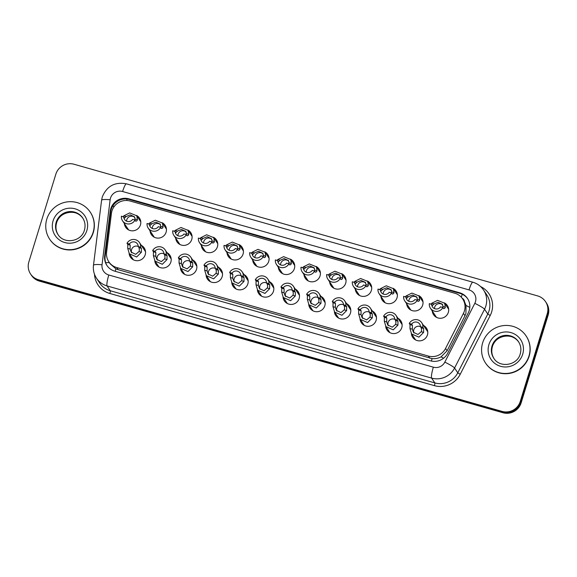 <?xml version="1.0" encoding="UTF-8"?>
<svg xmlns="http://www.w3.org/2000/svg" width="577" height="577" viewBox="0 0 577 577"><rect width="100%" height="100%" fill="white"/><g stroke="black" fill="none" stroke-linecap="round" stroke-linejoin="round"><path stroke-width="0.87" d="M131.881 258.792A8.294 8.107 146.4 0 1 131.527 257.061M141.3 245.326A8.294 8.107 146.4 0 1 138.466 260.616A8.294 8.107 146.4 0 1 129.111 253.404M157.535 266.076A8.294 8.107 146.4 0 1 157.189 264.345M166.955 252.611A8.294 8.107 146.4 0 1 164.128 267.901A8.294 8.107 146.4 0 1 154.773 260.689M183.197 273.368A8.294 8.107 146.4 0 1 182.844 271.63M192.617 259.902A8.294 8.107 146.4 0 1 189.783 275.193A8.294 8.107 146.4 0 1 180.428 267.98M208.852 280.653A8.294 8.107 146.4 0 1 208.506 278.922M218.272 267.187A8.294 8.107 146.4 0 1 215.445 282.478A8.294 8.107 146.4 0 1 206.09 275.265M234.514 287.937A8.294 8.107 146.4 0 1 234.161 286.206M243.934 274.472A8.294 8.107 146.4 0 1 241.099 289.762A8.294 8.107 146.4 0 1 231.745 282.55M260.169 295.222A8.294 8.107 146.4 0 1 259.823 293.491M269.589 281.756A8.294 8.107 146.4 0 1 266.754 297.047A8.294 8.107 146.4 0 1 257.407 289.842M285.831 302.514A8.294 8.107 146.4 0 1 285.478 300.776M295.251 289.048A8.294 8.107 146.4 0 1 292.416 304.339A8.294 8.107 146.4 0 1 283.062 297.126M311.486 309.799A8.294 8.107 146.4 0 1 311.14 308.068M320.906 296.333A8.294 8.107 146.4 0 1 318.071 311.623A8.294 8.107 146.4 0 1 308.724 304.411M337.148 317.083A8.294 8.107 146.4 0 1 336.795 315.352M346.568 303.617A8.294 8.107 146.4 0 1 343.733 318.908A8.294 8.107 146.4 0 1 334.379 311.703M362.803 324.375A8.294 8.107 146.4 0 1 362.457 322.637M372.223 310.909A8.294 8.107 146.4 0 1 369.388 326.2A8.294 8.107 146.4 0 1 360.041 318.987M388.458 331.66A8.294 8.107 146.4 0 1 388.112 329.929M397.885 318.194A8.294 8.107 146.4 0 1 395.05 333.484A8.294 8.107 146.4 0 1 385.696 326.272M414.12 338.944A8.294 8.107 146.4 0 1 413.774 337.213M423.54 325.478A8.294 8.107 146.4 0 1 420.705 340.769A8.294 8.107 146.4 0 1 411.358 333.556M127.12 228.91A8.294 8.107 146.4 0 1 126.774 227.172M136.504 215.423A8.294 8.107 146.4 0 1 133.713 230.735A8.294 8.107 146.4 0 1 124.358 223.544M152.782 236.195A8.294 8.107 146.4 0 1 152.429 234.464M162.166 222.708A8.294 8.107 146.4 0 1 159.367 238.02A8.294 8.107 146.4 0 1 150.02 230.829M178.437 243.48A8.294 8.107 146.4 0 1 178.091 241.749M187.821 229.999A8.294 8.107 146.4 0 1 185.029 245.304A8.294 8.107 146.4 0 1 175.675 238.113M204.099 250.771A8.294 8.107 146.4 0 1 203.746 249.033M213.483 237.284A8.294 8.107 146.4 0 1 210.684 252.596A8.294 8.107 146.4 0 1 201.337 245.405M229.754 258.056A8.294 8.107 146.4 0 1 229.408 256.318M239.138 244.569A8.294 8.107 146.4 0 1 236.339 259.881A8.294 8.107 146.4 0 1 226.992 252.69M255.416 265.341A8.294 8.107 146.4 0 1 255.063 263.61M264.8 251.853A8.294 8.107 146.4 0 1 262.001 267.165A8.294 8.107 146.4 0 1 252.654 259.975M281.071 272.625A8.294 8.107 146.4 0 1 280.725 270.894M290.455 259.145A8.294 8.107 146.4 0 1 287.656 274.45A8.294 8.107 146.4 0 1 278.309 267.266M306.733 279.917A8.294 8.107 146.4 0 1 306.38 278.179M316.117 266.43A8.294 8.107 146.4 0 1 313.318 281.742A8.294 8.107 146.4 0 1 303.971 274.551M332.388 287.202A8.294 8.107 146.4 0 1 332.042 285.471M341.772 273.714A8.294 8.107 146.4 0 1 338.973 289.027A8.294 8.107 146.4 0 1 329.626 281.836M358.05 294.486A8.294 8.107 146.4 0 1 357.697 292.755M367.434 281.006A8.294 8.107 146.4 0 1 364.635 296.311A8.294 8.107 146.4 0 1 355.288 289.127M383.705 301.778A8.294 8.107 146.4 0 1 383.359 300.04M393.088 288.291A8.294 8.107 146.4 0 1 390.29 303.603A8.294 8.107 146.4 0 1 380.943 296.412M409.36 309.063A8.294 8.107 146.4 0 1 409.014 307.332M418.751 295.575A8.294 8.107 146.4 0 1 415.952 310.888A8.294 8.107 146.4 0 1 406.605 303.697M435.022 316.347A8.294 8.107 146.4 0 1 434.676 314.616M444.405 302.867A8.294 8.107 146.4 0 1 441.607 318.172A8.294 8.107 146.4 0 1 432.26 310.981M110.265 263.949L115.927 268.832L118.162 269.675L432.094 358.62C435.238 358.93 438.224 358.339 441.03 356.86L447.088 350.802L464.99 315.698L465.927 313.34L466.028 305.464L464.514 301.778A4.876 4.767 -33.6 0 0 462.076 298.136M463.446 313.376A14.634 14.31 -33.6 0 0 454.763 293.224L130.113 201.027A14.634 14.31 -33.6 0 0 111.426 213.411L106.594 252.221A14.634 14.31 -33.6 0 0 116.749 267.562L428.336 356.045A14.634 14.31 -33.6 0 0 445.545 348.479L463.446 313.376L464.99 315.698M462.689 298.987L464.088 301.093A14.634 14.31 146.4 0 1 464.514 301.778M446.858 306.517A8.294 8.107 146.4 0 1 448.322 307.505M138.956 219.072A8.294 8.107 146.4 0 1 140.42 220.061M164.618 226.357A8.294 8.107 146.4 0 1 166.082 227.352M190.273 233.649A8.294 8.107 146.4 0 1 191.737 234.637M215.935 240.934A8.294 8.107 146.4 0 1 217.399 241.922M241.59 248.218A8.294 8.107 146.4 0 1 243.054 249.214M267.252 255.51A8.294 8.107 146.4 0 1 268.716 256.498M292.907 262.795A8.294 8.107 146.4 0 1 294.371 263.783M318.569 270.079A8.294 8.107 146.4 0 1 320.033 271.075M344.224 277.364A8.294 8.107 146.4 0 1 345.688 278.359M369.886 284.656A8.294 8.107 146.4 0 1 371.35 285.644M395.541 291.94A8.294 8.107 146.4 0 1 397.005 292.928M421.196 299.225A8.294 8.107 146.4 0 1 422.66 300.22M425.956 329.114A8.294 8.107 146.4 0 1 427.42 330.102M143.716 248.954A8.294 8.107 146.4 0 1 145.18 249.949M169.371 256.246A8.294 8.107 146.4 0 1 170.835 257.234M195.033 263.53A8.294 8.107 146.4 0 1 196.497 264.518M220.688 270.815A8.294 8.107 146.4 0 1 222.152 271.81M246.35 278.107A8.294 8.107 146.4 0 1 247.814 279.095M272.005 285.391A8.294 8.107 146.4 0 1 273.469 286.38M297.667 292.676A8.294 8.107 146.4 0 1 299.131 293.671M323.322 299.961A8.294 8.107 146.4 0 1 324.786 300.956M348.984 307.252A8.294 8.107 146.4 0 1 350.448 308.241M374.639 314.537A8.294 8.107 146.4 0 1 376.103 315.532M400.294 321.822A8.294 8.107 146.4 0 1 401.758 322.817M38.479 279.744L38.933 280.415A14.634 14.31 146.4 0 1 31.007 274.659A14.634 14.31 146.4 0 0 38.933 280.415L502.538 412.079L38.933 280.415L39.38 281.093A14.634 14.31 146.4 0 1 31.461 275.337L30.559 273.981A14.634 14.31 146.4 0 1 28.85 261.936L55.854 174.16A14.634 14.31 146.4 0 1 74.015 164.243L537.62 295.907A14.634 14.31 146.4 0 1 547.248 313.715L520.245 401.491A14.634 14.31 146.4 0 1 502.091 411.401L38.479 279.744A14.634 14.31 146.4 0 1 30.559 273.981M520.245 401.491L520.699 402.162A14.634 14.31 146.4 0 1 502.538 412.079A14.634 14.31 146.4 0 0 520.699 402.162L547.703 314.386L520.699 402.162L521.146 402.84A14.634 14.31 146.4 0 1 502.985 412.757L39.38 281.093M545.539 301.663L545.993 302.341A14.634 14.31 146.4 0 1 547.703 314.386A14.634 14.31 146.4 0 0 545.993 302.341L546.441 303.019A14.634 14.31 146.4 0 1 548.15 315.064L521.146 402.84M469.216 310.549A14.634 14.31 -33.6 0 0 459.588 292.748L128.909 198.834A14.634 14.31 -33.6 0 0 110.221 211.218L104.661 255.849A14.634 14.31 -33.6 0 0 114.816 271.19L430.471 360.834A14.634 14.31 -33.6 0 0 447.68 353.268L468.272 312.9A14.634 14.31 -33.6 0 0 469.216 310.549M107.127 265.766A14.634 14.31 146.4 0 1 105.108 256.527L110.669 211.889A14.634 14.31 146.4 0 1 129.356 199.512L460.035 293.419A14.634 14.31 146.4 0 1 467.731 298.843M442.53 307.563L442.941 306.495L442.429 304.259L438.073 302.319L434.063 303.971L432.462 305.493L431.69 304.331A4.876 4.767 -33.6 0 0 440.525 306.841L442.912 307.519L443.684 308.681L444.845 308.219L445.321 307.173L444.672 303.235L448.668 309.236M442.797 304.988A4.876 4.767 -33.6 0 0 434.495 308.601M431.69 304.331L429.302 303.653A7.313 7.155 -33.6 0 0 442.912 307.519M430.947 304.274L431.683 303.3L437.568 300.357L444.672 303.235M411.639 324.159L412.411 325.313L412.353 329.207L413.406 332.258L417.943 334.472L421.232 331.732L421.628 330.159L421.246 327.823L420.474 326.669A4.876 4.767 -33.6 0 0 411.639 324.159L409.252 323.481L410.023 324.635L409.973 328.537L411.589 333.932L415.584 339.94M420.474 326.625A4.876 4.767 -33.6 0 0 413.983 332.987M409.252 323.481A7.313 7.155 -33.6 0 1 422.869 327.347L423.633 328.501L423.612 332.41L418.924 337.141L411.589 333.932M422.869 327.347L420.474 326.669M482.639 342.882A24.385 23.852 146.4 0 1 502.423 325.745A24.385 23.852 146.4 0 1 526.101 335.951A24.385 23.852 146.4 0 1 528.95 356.031A24.385 23.852 146.4 0 1 509.159 373.168A24.385 23.852 146.4 0 1 485.488 362.962A24.385 23.852 146.4 0 1 482.639 342.882M526.101 335.951L526.267 336.211A24.385 23.852 146.4 0 1 529.116 356.283A24.385 23.852 146.4 0 1 509.325 373.42A24.385 23.852 146.4 0 1 485.654 363.214L485.488 362.962M416.868 300.278L417.286 299.203L416.774 296.975L412.411 295.035L408.408 296.686L406.799 298.201L406.035 297.047A4.876 4.767 -33.6 0 0 414.87 299.557L417.258 300.235L418.029 301.389L419.183 300.934L419.667 299.881L419.017 295.943L423.013 301.951M417.135 297.696A4.876 4.767 -33.6 0 0 408.841 301.317M406.035 297.047L403.64 296.369A7.313 7.155 -33.6 0 0 417.258 300.235M405.292 296.989L406.028 296.008L411.906 293.073L419.017 295.943M391.213 292.993L391.624 291.919L391.112 289.683L386.756 287.743L382.753 289.402L381.145 290.916L380.373 289.762A4.876 4.767 -33.6 0 0 389.208 292.265L391.595 292.95L392.367 294.104L393.528 293.65L394.004 292.597L393.363 288.659L397.351 294.667M391.48 290.411A4.876 4.767 -33.6 0 0 383.178 294.025M380.373 289.762L377.985 289.084A7.313 7.155 -33.6 0 0 391.595 292.95M379.63 289.704L380.366 288.724L386.251 285.781L393.363 288.659M365.551 285.702L365.969 284.634L365.457 282.398L361.101 280.458L357.091 282.11L355.482 283.632L354.718 282.47A4.876 4.767 -33.6 0 0 363.553 284.98L365.941 285.658L366.712 286.819L367.866 286.365L368.35 285.312L367.7 281.374L371.696 287.382M365.818 283.127A4.876 4.767 -33.6 0 0 357.524 286.74M354.718 282.47L352.323 281.792A7.313 7.155 -33.6 0 0 365.941 285.658M353.975 282.413L354.711 281.439L360.589 278.496L367.7 281.374M339.896 278.417L340.307 277.349L339.795 275.114L335.439 273.173L331.436 274.825L329.828 276.347L329.056 275.186A4.876 4.767 -33.6 0 0 337.891 277.696L340.279 278.374L341.05 279.535L342.211 279.073L342.695 278.02L342.046 274.089L346.034 280.09M340.163 275.835A4.876 4.767 -33.6 0 0 331.862 279.456M329.056 275.186L326.669 274.508A7.313 7.155 -33.6 0 0 340.279 278.374M328.313 275.128L329.049 274.147L334.934 271.212L342.046 274.089M385.984 316.874L386.756 318.028L386.691 321.923L387.744 324.974L392.288 327.188L395.57 324.447L395.966 322.875L395.591 320.538L394.819 319.384A4.876 4.767 -33.6 0 0 385.984 316.874L383.597 316.196L384.361 317.35L384.311 321.245L385.934 326.647L389.922 332.648M394.819 319.333A4.876 4.767 -33.6 0 0 388.321 325.702M383.597 316.196A7.313 7.155 -33.6 0 1 397.207 320.062L397.979 321.216L397.95 325.118L393.262 329.856L385.934 326.647M397.207 320.062L394.819 319.384M360.322 309.582L361.094 310.743L361.036 314.638L362.089 317.682L366.626 319.903L369.915 317.155L370.311 315.59L369.929 313.253L369.157 312.092A4.876 4.767 -33.6 0 0 360.322 309.582L357.935 308.904L358.706 310.065L358.656 313.96L360.272 319.355L364.267 325.363M369.157 312.049A4.876 4.767 -33.6 0 0 362.666 318.417M357.935 308.904A7.313 7.155 -33.6 0 1 371.552 312.77L372.316 313.931L372.295 317.833L367.607 322.565L360.272 319.355M371.552 312.77L369.157 312.092M334.667 302.298L335.439 303.459L335.374 307.353L336.427 310.397L340.971 312.611L344.253 309.871L344.649 308.298L344.274 305.961L343.503 304.807A4.876 4.767 -33.6 0 0 334.667 302.298L332.28 301.62L333.044 302.781L332.994 306.675L334.617 312.07L338.612 318.078M343.503 304.764A4.876 4.767 -33.6 0 0 337.004 311.133M332.28 301.62A7.313 7.155 -33.6 0 1 345.89 305.485L346.662 306.647L346.633 310.549L341.945 315.28L334.617 312.07M345.89 305.485L343.503 304.807M46.816 219.109A24.385 23.852 146.4 0 1 66.607 201.979A24.385 23.852 146.4 0 1 90.279 212.185A24.385 23.852 146.4 0 1 93.128 232.264A24.385 23.852 146.4 0 1 73.337 249.394A24.385 23.852 146.4 0 1 49.665 239.188A24.385 23.852 146.4 0 1 46.816 219.109M90.279 212.185L90.445 212.437A24.385 23.852 146.4 0 1 93.301 232.517A24.385 23.852 146.4 0 1 73.51 249.653A24.385 23.852 146.4 0 1 49.831 239.441L49.665 239.188M314.234 271.132L314.653 270.058L314.14 267.829L309.784 265.882L305.774 267.54L304.166 269.055L303.401 267.901A4.876 4.767 -33.6 0 0 312.236 270.411L314.624 271.089L315.395 272.243L316.549 271.789L317.033 270.736L316.384 266.798L320.379 272.806M314.501 268.55A4.876 4.767 -33.6 0 0 306.207 272.164M303.401 267.901L301.006 267.223A7.313 7.155 -33.6 0 0 314.624 271.089M302.658 267.843L303.394 266.862L309.272 263.92L316.384 266.798M288.579 263.84L288.99 262.773L288.478 260.537L284.122 258.597L280.119 260.249L278.511 261.77L277.739 260.609A4.876 4.767 -33.6 0 0 286.574 263.119L288.962 263.797L289.733 264.958L290.895 264.504L291.378 263.451L290.729 259.513L294.717 265.521M288.846 261.266A4.876 4.767 -33.6 0 0 280.545 264.879M277.739 260.609L275.352 259.931A7.313 7.155 -33.6 0 0 288.962 263.797M276.996 260.559L277.732 259.578L283.617 256.635L290.729 259.513M262.917 256.556L263.336 255.488L262.823 253.253L258.467 251.312L254.457 252.964L252.849 254.486L252.084 253.325A4.876 4.767 -33.6 0 0 260.919 255.835L263.307 256.513L264.078 257.674L265.232 257.212L265.716 256.159L265.067 252.228L269.062 258.229M263.184 253.981A4.876 4.767 -33.6 0 0 254.89 257.594M252.084 253.325L249.69 252.647A7.313 7.155 -33.6 0 0 263.307 256.513M251.341 253.267L252.077 252.286L257.955 249.351L265.067 252.228M309.005 295.013L309.777 296.167L309.719 300.062L310.772 303.113L315.309 305.327L318.598 302.586L318.994 301.014L318.612 298.677L317.84 297.523A4.876 4.767 -33.6 0 0 309.005 295.013L306.618 294.335L307.39 295.489L307.339 299.384L308.955 304.786L312.95 310.794M317.84 297.472A4.876 4.767 -33.6 0 0 311.349 303.841M306.618 294.335A7.313 7.155 -33.6 0 1 320.235 298.201L321 299.355L320.978 303.264L316.29 307.995L308.955 304.786M320.235 298.201L317.84 297.523M283.35 287.721L284.122 288.882L284.057 292.777L285.117 295.821L289.654 298.042L292.936 295.294L293.332 293.729L292.957 291.392L292.186 290.231A4.876 4.767 -33.6 0 0 283.35 287.721L280.963 287.043L281.727 288.204L281.677 292.099L283.3 297.501L287.296 303.502M292.186 290.188A4.876 4.767 -33.6 0 0 285.687 296.556M280.963 287.043A7.313 7.155 -33.6 0 1 294.573 290.909L295.345 292.07L295.316 295.972L290.628 300.711L283.3 297.501M294.573 290.909L292.186 290.231M257.688 280.436L258.46 281.598L258.402 285.492L259.455 288.536L263.992 290.75L267.281 288.01L267.678 286.437L267.295 284.108L266.524 282.946A4.876 4.767 -33.6 0 0 257.688 280.436L255.301 279.758L256.073 280.92L256.022 284.814L257.638 290.209L261.633 296.217M266.524 282.903A4.876 4.767 -33.6 0 0 260.032 289.272M255.301 279.758A7.313 7.155 -33.6 0 1 268.918 283.624L269.683 284.786L269.661 288.688L264.973 293.419L257.638 290.209M268.918 283.624L266.524 282.946M237.262 249.271L237.674 248.197L237.161 245.968L232.805 244.021L228.802 245.679L227.194 247.194L226.422 246.04A4.876 4.767 -33.6 0 0 235.257 248.55L237.645 249.228L238.416 250.382L239.578 249.928L240.061 248.875L239.412 244.936L243.4 250.945M237.529 246.689A4.876 4.767 -33.6 0 0 229.228 250.303M226.422 246.04L224.035 245.362A7.313 7.155 -33.6 0 0 237.645 249.228M225.679 245.982L226.415 245.001L232.3 242.066L239.412 244.936M211.6 241.987L212.019 240.912L211.507 238.676L207.15 236.736L203.14 238.395L201.532 239.909L200.767 238.748A4.876 4.767 -33.6 0 0 209.602 241.258L211.99 241.936L212.762 243.097L213.916 242.643L214.399 241.59L213.75 237.652L217.745 243.66M211.867 239.405A4.876 4.767 -33.6 0 0 203.573 243.018M200.767 238.748L198.38 238.07A7.313 7.155 -33.6 0 0 211.99 241.936M200.024 238.698L200.76 237.717L206.638 234.774L213.75 237.652M185.945 234.695L186.357 233.627L185.844 231.391L181.488 229.451L177.485 231.103L175.877 232.625L175.105 231.464A4.876 4.767 -33.6 0 0 183.94 233.973L186.335 234.651L187.099 235.813L188.261 235.351L188.744 234.305L188.095 230.367L192.083 236.368M186.212 232.12A4.876 4.767 -33.6 0 0 177.918 235.733M175.105 231.464L172.718 230.786A7.313 7.155 -33.6 0 0 186.335 234.651M174.362 231.406L175.098 230.432L180.983 227.489L188.095 230.367M160.283 227.41L160.702 226.343L160.19 224.107L155.833 222.167L151.823 223.818L150.222 225.333L149.45 224.179A4.876 4.767 -33.6 0 0 158.286 226.689L160.673 227.367L161.445 228.521L162.599 228.066L163.082 227.013L162.433 223.075L166.428 229.083M160.55 224.828A4.876 4.767 -33.6 0 0 152.256 228.449M149.45 224.179L147.063 223.501A7.313 7.155 -33.6 0 0 160.673 227.367M148.707 224.121L149.443 223.14L155.328 220.205L162.433 223.075M134.629 220.125L135.04 219.051L134.528 216.815L130.171 214.875L126.168 216.534L124.56 218.048L123.788 216.894A4.876 4.767 -33.6 0 0 132.623 219.404L135.018 220.082L135.783 221.236L136.944 220.782L137.427 219.729L136.778 215.791L140.766 221.799M134.895 217.543A4.876 4.767 -33.6 0 0 126.601 221.157M123.788 216.894L121.401 216.216A7.313 7.155 -33.6 0 0 135.018 220.082M123.052 216.837L123.788 215.856L129.666 212.913L136.778 215.791M232.033 273.152L232.805 274.306L232.747 278.201L233.8 281.251L238.337 283.466L241.619 280.725L242.015 279.153L241.64 276.816L240.869 275.662A4.876 4.767 -33.6 0 0 232.033 273.152L229.646 272.474L230.411 273.628L230.36 277.53L231.983 282.925L235.979 288.933M240.869 275.611A4.876 4.767 -33.6 0 0 234.37 281.98M229.646 272.474A7.313 7.155 -33.6 0 1 243.256 276.34L244.028 277.494L243.999 281.403L239.311 286.134L231.983 282.925M243.256 276.34L240.869 275.662M206.371 265.867L207.143 267.021L207.085 270.916L208.138 273.967L212.682 276.181L215.964 273.44L216.361 271.868L215.978 269.531L215.214 268.37A4.876 4.767 -33.6 0 0 206.371 265.867L203.984 265.182L204.756 266.343L204.705 270.238L206.321 275.64L210.316 281.641M215.207 268.327A4.876 4.767 -33.6 0 0 208.715 274.695M203.984 265.182A7.313 7.155 -33.6 0 1 217.601 269.048L218.366 270.209L218.344 274.111L213.656 278.85L206.321 275.64M217.601 269.048L215.214 268.37M180.716 258.575L181.488 259.737L181.43 263.631L182.483 266.675L187.02 268.889L190.302 266.148L190.698 264.583L190.323 262.246L189.552 261.085A4.876 4.767 -33.6 0 0 180.716 258.575L178.329 257.897L179.101 259.059L179.043 262.953L180.666 268.348L184.662 274.356M189.552 261.042A4.876 4.767 -33.6 0 0 183.06 267.411M178.329 257.897A7.313 7.155 -33.6 0 1 191.939 261.763L192.711 262.924L192.682 266.826L187.994 271.558L180.666 268.348M191.939 261.763L189.552 261.085M155.054 251.291L155.826 252.445L155.768 256.339L156.821 259.39L161.365 261.605L164.647 258.864L165.044 257.292L164.661 254.955L163.897 253.801A4.876 4.767 -33.6 0 0 155.054 251.291L152.667 250.613L153.439 251.767L153.388 255.669L155.004 261.064L159 267.072M163.897 253.757A4.876 4.767 -33.6 0 0 157.398 260.126M152.667 250.613A7.313 7.155 -33.6 0 1 166.284 254.479L167.056 255.633L167.027 259.542L162.339 264.273L155.004 261.064M166.284 254.479L163.897 253.801M129.399 244.006L130.171 245.16L130.113 249.055L131.167 252.106L135.703 254.32L138.985 251.579L139.382 250.007L139.007 247.67L138.235 246.516A4.876 4.767 -33.6 0 0 129.399 244.006L127.012 243.328L127.784 244.482L127.726 248.377L129.349 253.779L133.345 259.78M138.235 246.466A4.876 4.767 -33.6 0 0 131.744 252.834M127.012 243.328A7.313 7.155 -33.6 0 1 140.622 247.194L141.394 248.348L141.372 252.25L136.677 256.989L129.349 253.779M140.622 247.194L138.235 246.516M112.573 206.306A14.634 2.33 7.1 0 1 114.34 206.328M461.283 297.205A14.634 2.337 -74.1 0 1 462.271 294.263M431.401 361.065A14.634 2.337 -74.1 0 1 432.094 358.62M441.03 356.86A14.634 1.515 27 0 1 443.598 358.216M115.227 271.305A14.634 2.337 -74.1 0 1 115.927 268.832M466.028 305.464A14.634 1.515 27 0 1 469.815 307.454M105.656 262.585A14.634 2.33 7.1 0 1 109.435 262.708M126.673 200.486A14.634 2.337 -74.1 0 1 127.164 199.065M447.088 350.802L445.545 348.479M429.742 358.166L428.336 356.045M118.162 269.675L116.749 267.562M548.15 315.064L547.248 313.715M502.985 412.757L502.091 411.401M460.035 293.419L459.588 292.748M475.448 301.771A9.751 9.542 -33.6 0 0 469.029 289.899L122.598 191.514A9.751 9.542 -33.6 0 0 110.135 199.772L102.035 264.785A9.751 9.542 -33.6 0 0 108.808 275.005L433.356 367.181A9.751 9.542 -33.6 0 0 444.824 362.132L474.813 303.336A9.751 9.542 -33.6 0 0 475.448 301.771M483.555 290.029A19.51 19.084 146.4 0 1 485.834 306.091A19.51 19.084 146.4 0 1 484.565 309.222L487.767 314.032A19.51 19.084 -33.6 0 0 489.036 310.902A19.51 19.084 -33.6 0 0 486.757 294.84L483.555 290.029C480.908 286.149 477.33 283.538 472.815 282.203A9.751 1.558 105.9 0 0 469.029 289.899M472.815 282.203L126.385 183.825C114.83 181.712 106.795 186.082 102.288 196.945L101.581 200.255A9.751 1.551 7.1 0 1 110.135 199.772M480.605 286.567A21.948 21.464 146.4 0 1 491.633 311.984A21.948 21.464 146.4 0 1 490.205 315.504L460.215 374.3A21.948 21.464 146.4 0 1 434.409 385.652L109.861 293.484A21.948 21.464 146.4 0 1 94.484 274.205M474.813 303.336A9.751 1.01 27 0 1 484.565 309.222L454.575 368.018L457.777 372.829L487.767 314.032L490.205 315.504M444.824 362.132A9.751 1.01 27 0 1 454.575 368.018A19.51 19.084 146.4 0 1 431.639 378.108L434.834 382.919A19.51 19.084 -33.6 0 0 457.777 372.829L460.215 374.3M433.356 367.181A9.751 1.558 105.9 0 0 431.639 378.108L107.091 285.94L110.286 290.75L434.834 382.919A2.438 0.389 -74.1 0 1 434.409 385.652M108.808 275.005A9.751 1.558 105.9 0 0 107.091 285.94A19.51 19.084 146.4 0 1 96.532 278.258L99.727 283.069A19.51 19.084 -33.6 0 0 110.286 290.75A2.438 0.389 -74.1 0 1 109.861 293.484M101.581 200.255L93.481 265.269A9.751 1.551 7.1 0 1 102.035 264.785M126.385 183.825A9.751 1.558 105.9 0 0 122.598 191.514M105.108 256.527L104.661 255.849M110.669 211.889L110.221 211.218M129.356 199.512L128.909 198.834M447.42 307.361A8.294 8.107 146.4 0 1 448.466 308.017M435.44 316.679A8.294 8.107 146.4 0 1 435.238 315.46M431.683 303.3L434.063 303.971M442.941 306.495L445.321 307.173M414.538 339.276A8.294 8.107 146.4 0 1 414.336 338.057M426.518 329.957A8.294 8.107 146.4 0 1 427.564 330.614M423.612 332.41L421.232 331.732M412.353 329.207L409.973 328.537M412.411 325.313L410.023 324.635M423.633 328.501L421.246 327.823M492.015 345.955A14.865 14.54 146.4 0 1 518.507 341.728C520.901 345.479 521.471 349.532 520.23 353.903C517.28 365.602 499.646 368.321 493.753 358.194A14.865 14.54 146.4 0 1 492.015 345.955M488.899 344.657A17.793 17.404 146.4 0 1 510.977 332.604A17.793 17.404 146.4 0 1 522.69 354.256A17.793 17.404 146.4 0 1 500.605 366.308A17.793 17.404 146.4 0 1 488.899 344.657M493.948 358.483A14.865 14.54 146.4 0 1 504.291 336.131A14.865 14.54 146.4 0 1 518.701 342.031M421.758 300.069A8.294 8.107 146.4 0 1 422.811 300.732M409.778 309.395A8.294 8.107 146.4 0 1 409.576 308.176M406.028 296.008L408.408 296.686M417.286 299.203L419.667 299.881M396.103 292.784A8.294 8.107 146.4 0 1 397.149 293.448M384.123 302.11A8.294 8.107 146.4 0 1 383.921 300.884M380.366 288.724L382.753 289.402M391.624 291.919L394.004 292.597M370.441 285.5A8.294 8.107 146.4 0 1 371.494 286.156M358.461 294.818A8.294 8.107 146.4 0 1 358.259 293.599M354.711 281.439L357.091 282.11M365.969 284.634L368.35 285.312M344.786 278.208A8.294 8.107 146.4 0 1 345.832 278.871M332.806 287.534A8.294 8.107 146.4 0 1 332.604 286.315M329.049 274.147L331.436 274.825M340.307 277.349L342.695 278.02M388.876 331.991A8.294 8.107 146.4 0 1 388.674 330.772M400.856 322.666A8.294 8.107 146.4 0 1 401.909 323.329M397.95 325.118L395.57 324.447M386.691 321.923L384.311 321.245M386.756 318.028L384.361 317.35M397.979 321.216L395.591 320.538M363.221 324.707A8.294 8.107 146.4 0 1 363.02 323.481M375.201 315.381A8.294 8.107 146.4 0 1 376.247 316.045M372.295 317.833L369.915 317.155M361.036 314.638L358.656 313.96M361.094 310.743L358.706 310.065M372.316 313.931L369.929 313.253M337.559 317.415A8.294 8.107 146.4 0 1 337.357 316.196M349.539 308.096A8.294 8.107 146.4 0 1 350.592 308.753M346.633 310.549L344.253 309.871M335.374 307.353L332.994 306.675M335.439 303.459L333.044 302.781M346.662 306.647L344.274 305.961M56.193 222.181A14.865 14.54 146.4 0 1 82.684 217.962C85.079 221.705 85.648 225.758 84.408 230.129C81.458 241.835 63.831 244.547 57.931 234.421A14.865 14.54 146.4 0 1 56.193 222.181M53.077 220.89A17.793 17.404 146.4 0 1 75.154 208.831A17.793 17.404 146.4 0 1 86.867 230.483A17.793 17.404 146.4 0 1 64.79 242.542A17.793 17.404 146.4 0 1 53.077 220.89M58.133 234.716A14.865 14.54 146.4 0 1 68.468 212.358A14.865 14.54 146.4 0 1 82.879 218.257M319.124 270.923A8.294 8.107 146.4 0 1 320.177 271.587M307.144 280.249A8.294 8.107 146.4 0 1 306.942 279.023M303.394 266.862L305.774 267.54M314.653 270.058L317.033 270.736M293.469 263.639A8.294 8.107 146.4 0 1 294.515 264.295M281.489 272.957A8.294 8.107 146.4 0 1 281.287 271.738M277.732 259.578L280.119 260.249M288.99 262.773L291.378 263.451M267.807 256.354A8.294 8.107 146.4 0 1 268.86 257.01M255.827 265.672A8.294 8.107 146.4 0 1 255.625 264.454M252.077 252.286L254.457 252.964M263.336 255.488L265.716 256.159M311.905 310.13A8.294 8.107 146.4 0 1 311.703 308.911M323.885 300.812A8.294 8.107 146.4 0 1 324.93 301.468M320.978 303.264L318.598 302.586M309.719 300.062L307.339 299.384M309.777 296.167L307.39 295.489M321 299.355L318.612 298.677M286.242 302.846A8.294 8.107 146.4 0 1 286.041 301.62M298.222 293.52A8.294 8.107 146.4 0 1 299.275 294.183M295.316 295.972L292.936 295.294M284.057 292.777L281.677 292.099M284.122 288.882L281.727 288.204M295.345 292.07L292.957 291.392M260.588 295.554A8.294 8.107 146.4 0 1 260.386 294.335M272.568 286.235A8.294 8.107 146.4 0 1 273.613 286.892M269.661 288.688L267.281 288.01M258.402 285.492L256.022 284.814M258.46 281.598L256.073 280.92M269.683 284.786L267.295 284.108M242.152 249.062A8.294 8.107 146.4 0 1 243.198 249.726M230.173 258.388A8.294 8.107 146.4 0 1 229.971 257.169M226.415 245.001L228.802 245.679M237.674 248.197L240.061 248.875M216.49 241.777A8.294 8.107 146.4 0 1 217.543 242.434M204.51 251.103A8.294 8.107 146.4 0 1 204.308 249.877M200.76 237.717L203.14 238.395M212.019 240.912L214.399 241.59M190.836 234.493A8.294 8.107 146.4 0 1 191.881 235.149M178.856 243.811A8.294 8.107 146.4 0 1 178.654 242.592M175.098 230.432L177.485 231.103M186.357 233.627L188.744 234.305M165.181 227.201A8.294 8.107 146.4 0 1 166.226 227.865M153.194 236.527A8.294 8.107 146.4 0 1 152.992 235.308M149.443 223.14L151.823 223.818M160.702 226.343L163.082 227.013M139.519 219.916A8.294 8.107 146.4 0 1 140.564 220.58M127.539 229.242A8.294 8.107 146.4 0 1 127.337 228.016M123.788 215.856L126.168 216.534M135.04 219.051L137.427 219.729M234.926 288.269A8.294 8.107 146.4 0 1 234.724 287.05M246.906 278.951A8.294 8.107 146.4 0 1 247.959 279.607M243.999 281.403L241.619 280.725M232.747 278.201L230.36 277.53M232.805 274.306L230.411 273.628M244.028 277.494L241.64 276.816M209.271 280.985A8.294 8.107 146.4 0 1 209.069 279.766M221.251 271.659A8.294 8.107 146.4 0 1 222.296 272.322M218.344 274.111L215.964 273.44M207.085 270.916L204.705 270.238M207.143 267.021L204.756 266.343M218.366 270.209L215.978 269.531M183.609 273.7A8.294 8.107 146.4 0 1 183.407 272.474M195.589 264.374A8.294 8.107 146.4 0 1 196.642 265.038M192.682 266.826L190.302 266.148M181.43 263.631L179.043 262.953M181.488 259.737L179.101 259.059M192.711 262.924L190.323 262.246M157.954 266.408A8.294 8.107 146.4 0 1 157.752 265.189M169.934 257.09A8.294 8.107 146.4 0 1 170.98 257.746M167.027 259.542L164.647 258.864M155.768 256.339L153.388 255.669M155.826 252.445L153.439 251.767M167.056 255.633L164.661 254.955M132.292 259.123A8.294 8.107 146.4 0 1 132.09 257.905M144.279 249.798A8.294 8.107 146.4 0 1 145.325 250.461M141.372 252.25L138.985 251.579M130.113 249.055L127.726 248.377M130.171 245.16L127.784 244.482M141.394 248.348L139.007 247.67M110.257 263.949L108.829 261.799M93.481 265.269C92.94 269.971 93.957 274.299 96.532 278.258M430.442 308.255L436.486 317.343M421.722 322.745L427.766 331.833M518.903 342.32C513.003 332.193 495.376 334.912 492.426 346.618C491.178 350.982 491.755 355.043 494.143 358.786M404.787 300.963L410.824 310.051M379.125 293.679L385.169 302.766M353.47 286.394L359.514 295.482M327.808 279.102L333.852 288.19M396.067 315.46L402.111 324.548M370.405 308.176L376.449 317.263M344.75 300.884L350.794 309.979M83.081 218.553C77.181 208.427 59.554 211.139 56.604 222.845C55.363 227.215 55.933 231.269 58.32 235.012M302.153 271.817L308.197 280.905M276.491 264.533L282.535 273.621M250.836 257.241L256.88 266.336M319.088 293.599L325.132 302.687M293.433 286.315L299.477 295.402M267.771 279.03L273.815 288.118M225.174 249.956L231.218 259.044M199.519 242.672L205.563 251.76M173.857 235.387L179.901 244.475M148.202 228.095L154.247 237.183M122.54 220.811L128.584 229.898M242.116 271.738L248.16 280.826M216.454 264.454L222.498 273.541M190.799 257.169L196.844 266.257M165.145 249.877L171.181 258.972M139.483 242.592L145.527 251.68"/></g></svg>
